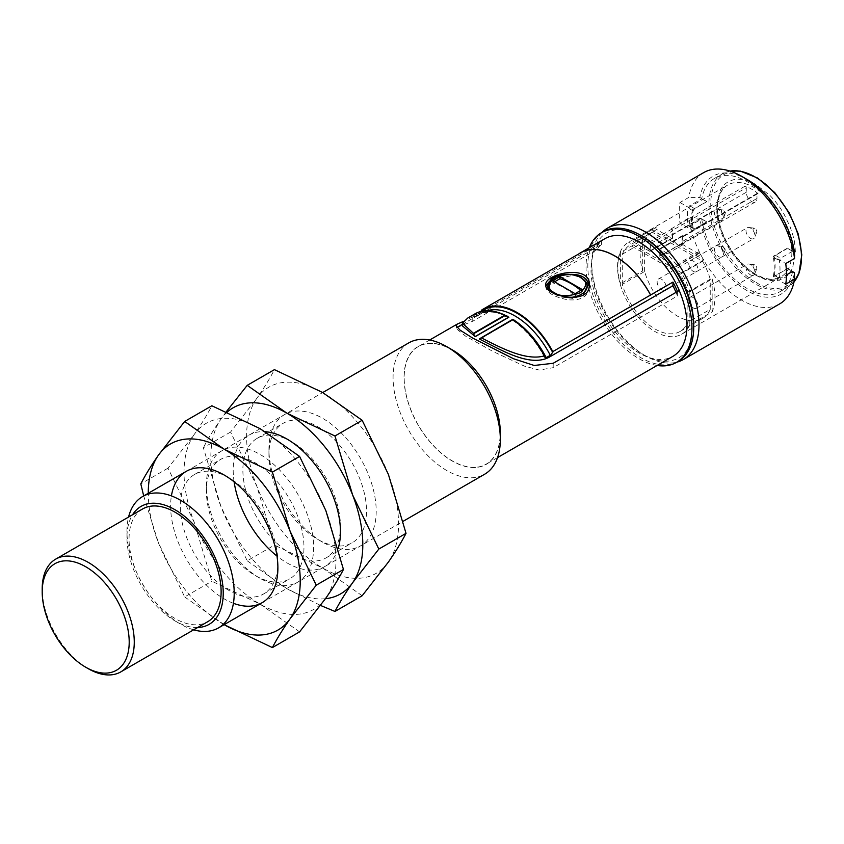 <?xml version="1.0" encoding="UTF-8"?>
<svg xmlns="http://www.w3.org/2000/svg" width="844" height="844" viewBox="0 0 844 844"><rect width="100%" height="100%" fill="white"/><g stroke="black" fill="none" stroke-linecap="round" stroke-linejoin="round"><path stroke-width="0.63" stroke-dasharray="4.22 3.17" d="M362.16 595.748L322.577 567.959L274.437 545.097L256.776 486.102L230.57 432.044L256.776 398.368A107.452 62.034 -120 0 0 256.776 486.102A107.452 62.034 -120 0 0 322.577 567.959A107.452 62.034 -120 0 0 388.377 562.083A107.452 62.034 -120 0 0 388.377 474.349A107.452 62.034 -120 0 0 322.577 392.492A107.452 62.034 -120 0 0 256.776 398.368C264.056 387.934 269.943 378.355 274.437 369.64M322.577 542.154L322.577 542.154A75.844 43.793 60 0 1 268.941 449.261A75.844 43.793 60 0 1 322.577 418.297A75.844 43.793 60 0 1 376.202 511.19A75.844 43.793 60 0 1 322.577 542.154L317.734 539.358A68.997 39.837 60 0 1 268.941 454.853A68.997 39.837 60 0 1 283.236 423.266A68.997 39.837 60 0 1 352.233 463.103A68.997 39.837 60 0 1 352.233 542.776A68.997 39.837 60 0 1 317.734 539.358L322.577 542.154M230.57 432.044L203.372 447.742L221.022 506.748L247.229 560.806L274.437 545.097M247.229 560.806L286.823 588.595L320.572 605.454M226.255 411.767L221.022 419.014C213.743 429.448 207.856 439.028 203.372 447.742M291.665 554.413A68.997 39.837 60 0 1 246.585 493.603A68.997 39.837 60 0 1 257.167 438.321A68.997 39.837 60 0 1 291.665 441.739L291.665 441.739A68.997 39.837 60 0 1 340.448 526.245A68.997 39.837 60 0 1 326.164 557.831A68.997 39.837 60 0 1 291.665 554.413M325.446 598.712A107.452 62.034 60 0 1 286.823 588.595A107.452 62.034 60 0 1 221.022 506.748A107.452 62.034 60 0 1 221.022 419.014A107.452 62.034 60 0 1 227.12 412.136M338.191 548.336A75.844 43.793 60 0 1 276.969 556.059M234.105 481.808A75.844 43.793 60 0 1 265.238 431.717M291.665 441.739L286.823 438.943L291.665 441.739M299.588 631.871L260.005 604.082L211.865 581.221L194.204 522.225L167.998 468.167L194.204 434.491A107.452 62.034 -120 0 0 194.204 522.225A107.452 62.034 -120 0 0 260.005 604.082A107.452 62.034 -120 0 0 325.805 598.206A107.452 62.034 -120 0 0 325.805 510.472A107.452 62.034 -120 0 0 260.005 428.615A107.452 62.034 -120 0 0 194.204 434.491C201.484 424.057 207.371 414.478 211.865 405.764M260.005 578.277L260.005 578.277A75.844 43.793 60 0 1 206.379 485.384A75.844 43.793 60 0 1 260.005 454.42A75.844 43.793 60 0 1 313.641 547.313A75.844 43.793 60 0 1 260.005 578.277L255.162 575.481A68.997 39.837 60 0 1 206.379 490.976A68.997 39.837 60 0 1 220.664 459.389A68.997 39.837 60 0 1 289.671 499.226A68.997 39.837 60 0 1 289.661 578.9A68.997 39.837 60 0 1 255.162 575.481L260.005 578.277M143.691 495.924L158.45 542.871L184.667 596.93L211.865 581.221M167.998 468.167L140.8 483.876M184.667 596.93L224.251 624.718M229.093 590.536A68.997 39.837 60 0 1 184.013 529.737A68.997 39.837 60 0 1 194.595 474.444A68.997 39.837 60 0 1 229.093 477.862L229.093 477.862A68.997 39.837 60 0 1 277.887 562.368A68.997 39.837 60 0 1 263.592 593.954A68.997 39.837 60 0 1 229.093 590.536M224.124 624.644A107.452 62.034 60 0 1 158.45 542.871A107.452 62.034 60 0 1 148.27 493.276M233.419 603.302A75.844 43.793 60 0 1 171.406 495.903M229.093 477.862L224.251 475.066L229.093 477.862M193.666 629.824A75.844 43.793 60 0 1 180.574 624.138L180.574 624.138A75.844 43.793 60 0 1 126.948 531.245A75.844 43.793 60 0 1 128.562 517.066M408.781 342.875A75.844 43.793 -120 0 0 397.155 403.654A75.844 43.793 -120 0 0 446.698 470.488A75.844 43.793 -120 0 0 484.625 474.244M197.665 627.514A68.09 39.309 60 0 1 175.088 620.973A68.09 39.309 60 0 1 126.948 537.575A68.09 39.309 60 0 1 132.561 514.756M126.948 537.575L126.948 531.245M452.184 349.796A68.09 39.309 -120 0 0 404.033 377.595A68.09 39.309 -120 0 0 452.184 460.993A68.09 39.309 -120 0 0 500.334 433.194M142.541 508.995A65.104 37.59 -120 0 0 132.561 561.165A65.104 37.59 -120 0 0 175.088 618.525A65.104 37.59 -120 0 0 207.645 621.754M452.184 349.975A67.879 39.193 60 0 1 496.525 409.794A67.879 39.193 60 0 1 486.123 464.179A67.879 39.193 60 0 1 418.244 424.996A67.879 39.193 60 0 1 418.244 346.61A67.879 39.193 60 0 1 452.184 349.975M88.23 668.68A65.104 37.59 60 0 1 42.2 588.943M462.913 321.659L472.745 316.838L598.776 244.074A67.879 39.193 -120 0 0 608.767 323.136A67.879 39.193 -120 0 0 672.942 356.326M677.437 291.549L677.437 295.949L553.189 367.678L553.189 363.279M604.99 238.641A68.005 39.267 -120 0 0 598.776 243.884L598.776 244.074M657.117 365.463A74.894 43.244 60 0 1 639.003 358.689A74.894 43.244 60 0 1 589.302 247.703M598.776 243.884L596.982 244.918L596.982 249.497L472.745 321.237L456.783 327.567L456.077 328.506L465.582 336.123L492.864 351.431L524.356 366.096L539.189 370.052L553.189 367.678M479.297 338.982L512.941 319.559A65.104 37.59 60 0 1 546.184 357.677L546.237 357.645M487.22 310.697A65.104 37.59 -120 0 0 482.462 312.744A65.104 37.59 -120 0 0 479.751 314.59L475.657 316.964A65.104 37.59 60 0 1 478.369 315.107A65.104 37.59 60 0 1 508.89 317.217M462.406 325.879L465.624 322.471L601.456 244.454A65.104 37.59 -120 0 0 596.982 249.497M677.437 295.949A65.104 37.59 -120 0 0 676.012 292.372M596.982 244.918A68.005 39.267 60 0 1 601.456 240.793L579.111 253.696M603.333 231.646A74.894 43.244 -120 0 0 591.855 291.665A74.894 43.244 -120 0 0 640.786 357.666A74.894 43.244 -120 0 0 678.238 361.369M601.456 244.454L601.456 240.793M512.941 319.559L479.339 338.887M544.391 356.98A66.992 38.676 60 0 0 512.171 320.003L512.941 319.486M481.312 310.318L579.111 253.738M467.787 318.009L473.347 314.886L473.347 315.962L474.908 316.511L479.687 313.588L481.333 311.373A66.992 38.676 -120 0 0 481.312 311.404M473.347 315.962A66.992 38.676 60 0 1 475.372 314.643A66.992 38.676 60 0 1 505.567 316.194M475.657 316.964L474.908 316.511M479.687 313.588L479.751 314.59M580.925 252.683A67.879 39.193 -120 0 0 579.111 253.854M644.014 237.291A72.088 41.62 -120 0 0 642.717 236.531A72.088 41.62 -120 0 0 591.749 265.955A72.088 41.62 -120 0 0 642.717 354.248A72.088 41.62 -120 0 0 642.717 354.258A72.088 41.62 -120 0 0 693.684 323.326M481.407 338.412L512.846 319.728M512.846 320.266A2.912 1.677 -120 0 0 512.319 320.034M474.929 313.884A67.879 39.193 -120 0 0 473.347 314.886M601.951 232.448A75.844 43.793 -120 0 0 591.749 262.895A75.844 43.793 -120 0 0 645.375 355.788L642.717 354.248L645.375 355.788A75.844 43.793 -120 0 0 676.846 362.171M545.91 286.021L545.751 287.171C547.049 292.847 554.297 297.035 567.484 299.726C580.693 300.96 587.941 296.772 589.228 287.171L589.228 284.839M569.974 274.363C561.133 275.429 554.16 277.95 549.054 281.907M703.748 172.577A75.844 43.793 -120 0 0 688.788 197.412L679.969 202.497A75.844 43.793 -120 0 0 679.969 223.143L688.788 218.058A75.844 43.793 -120 0 0 741.676 300.19A75.844 43.793 -120 0 0 779.592 303.945M548.706 289.64C551.037 292.541 555.299 295.01 561.503 297.035L573.435 298.481L583.225 294.978M547.767 286.907L555.869 278.91L573.477 275.334L581.316 277.687M586.274 282.729L587.213 286.907M747.151 179.498A68.09 39.309 -120 0 0 699.845 197.464L688.788 197.412M794.468 252.092L787.515 248.083L773.22 256.333L785.732 263.56M785.732 284.206L773.22 276.98A58.468 33.749 -120 0 0 773.22 256.333M773.22 276.98L787.515 268.719L792.358 271.515M688.788 218.058L699.845 218.1A68.09 39.309 -120 0 0 747.151 290.695A68.09 39.309 -120 0 0 794.468 272.728M699.845 218.1L706.787 222.12L692.491 230.37L679.969 223.143M679.969 202.497L692.491 209.734A58.468 33.749 -120 0 0 692.491 230.37M692.491 209.734L706.787 201.473L699.845 197.464M792.537 271.62A65.421 37.769 60 0 1 779.867 291.75A65.421 37.769 60 0 1 747.151 288.511A65.421 37.769 60 0 1 701.765 219.218A65.421 37.769 -120 0 1 701.723 218.934L689.664 225.897L688.082 224.989A65.421 37.769 60 0 1 688.082 207.962L689.664 205.767L701.723 198.804A65.421 37.769 -120 0 1 701.765 198.572A65.421 37.769 60 0 1 714.446 178.443A65.421 37.769 60 0 1 760.623 191.778A65.421 37.769 60 0 1 792.537 250.974A65.421 37.769 -120 0 1 792.579 251.259L787.568 248.368A58.468 33.749 60 0 0 787.515 248.083M787.515 268.719A58.468 33.749 -120 0 0 787.568 268.487L775.499 275.461L774.423 274.838A58.468 33.749 -120 0 0 774.423 257.81L775.499 255.331L787.568 248.368M792.579 251.259L780.521 258.232L779.413 260.69A65.421 37.769 60 0 1 779.413 277.718L774.423 274.838L780.521 278.351L786.481 274.912M792.579 271.388L787.568 268.487M706.787 222.12A58.468 33.749 60 0 1 706.744 221.824L701.723 218.934M706.787 201.473A58.468 33.749 -120 0 0 706.744 201.705L694.675 208.668L693.072 210.842A58.468 33.749 -120 0 0 693.072 227.869L694.675 228.798L706.744 221.824M693.641 228.84L694.675 228.798L689.664 225.897L688.641 225.949L693.641 228.84M701.723 198.804L706.744 201.705M582.244 289.545L582.244 291.644A65.104 37.59 -120 0 0 580.756 290.399M575.091 293.67L575.091 295.769L582.244 291.644M552.746 280.767L552.746 282.877A65.104 37.59 60 0 1 575.091 295.769M554.561 281.822L552.746 282.877M756.097 275.355C767.998 281.453 768.525 279.765 769.696 280.398L774.18 280.704C776.227 280.261 775.763 281.674 783.907 278.109C786.851 276.463 789.224 274.089 791.018 270.987L792.664 267.77L795.417 252.641C794.753 238.514 793.033 236.9 792.991 235.539L790.058 226.646L783.907 213.88C778.864 205.746 779.909 207.255 774.191 200.06L770.572 196.072L756.097 184.519C744.186 178.422 743.659 180.11 742.488 179.466L738.004 179.171C735.968 179.614 736.422 178.2 728.288 181.766C725.334 183.412 722.96 185.775 721.177 188.877L719.521 192.105L716.767 207.234C717.432 221.36 719.162 222.964 719.193 224.335L723.171 235.782L728.288 245.994C733.32 254.128 732.275 252.62 738.004 259.815L741.612 263.803L756.097 275.355M758.028 193.508L683.84 236.341A53.088 30.648 -120 0 0 683.155 235.814A1.266 0.728 -120 0 0 682.385 235.655A1.266 0.728 -120 0 0 682.131 236.236L682.131 243.177A1.266 0.728 -120 0 0 682.237 243.726A1.266 0.728 -120 0 0 683.018 244.718L698.178 253.474A1.266 0.728 -120 0 0 698.811 253.538A1.266 0.728 -120 0 0 698.684 251.881A53.088 30.648 60 0 1 703.885 259.868L681.541 272.77A53.088 30.648 60 0 1 689.812 291.824L712.157 278.931A53.088 30.648 60 0 1 712.157 311.869L689.812 324.771A53.088 30.648 60 0 1 681.635 334.235A53.088 30.648 60 0 1 655.092 331.597A53.088 30.648 60 0 1 620.403 284.818A53.088 30.648 60 0 1 628.537 242.27A53.088 30.648 60 0 1 628.632 242.217L650.977 229.315A53.088 30.648 60 0 1 656.189 227.342A1.266 0.728 -120 0 0 656.062 227.395A1.266 0.728 -120 0 0 655.862 228.407A1.266 0.728 -120 0 0 656.695 229.515L671.845 238.272A1.266 0.728 -120 0 0 672.478 238.335A1.266 0.728 -120 0 0 672.636 238.187A1.266 0.728 -120 0 0 672.742 237.755L672.742 230.813A1.266 0.728 60 0 0 671.708 229.199A53.088 30.648 -120 0 0 671.022 228.935A1.266 0.728 60 0 1 672.067 230.56L746.265 187.727A1.266 0.728 -120 0 0 745.21 186.102A53.088 30.648 60 0 1 758.028 193.508A1.266 0.728 -120 0 0 757.247 193.339A1.266 0.728 -120 0 0 756.984 193.92L756.984 198.456A7.585 4.378 -120 0 1 755.412 201.927A7.585 4.378 -120 0 1 749.567 199.891A7.585 4.378 -120 0 1 746.265 192.263L746.265 187.727M656.189 227.342L633.833 240.245A53.088 30.648 60 0 1 649.363 242.101A1.266 0.728 60 0 1 650.397 243.716L672.742 230.813M683.155 235.814L660.81 248.716A53.088 30.648 60 0 1 676.339 264.784A1.266 0.728 60 0 1 676.466 266.44A1.266 0.728 60 0 1 675.833 266.377L698.178 253.474M689.812 324.771L689.812 291.824M681.541 272.77L628.632 242.217M620.361 252.567L620.361 283.837A52.708 30.437 60 0 1 620.361 252.567L642.706 239.664A52.708 30.437 -120 0 0 642.706 270.935L620.361 283.837M622.281 284.386L622.281 254.234A49.933 28.833 60 0 1 629.919 245.129L680.253 274.194A49.933 28.833 60 0 1 687.892 292.119L687.892 322.271A49.933 28.833 60 0 1 680.053 331.492A49.933 28.833 60 0 1 622.281 284.386L644.626 271.483A49.933 28.833 -120 0 0 702.398 318.589A49.933 28.833 -120 0 0 710.237 309.368L687.892 322.271M712.157 278.931L712.157 311.869M650.977 229.315L703.885 259.868M682.131 243.177L659.776 256.07A1.266 0.728 60 0 0 660.673 257.62L675.833 266.377M659.776 256.07L659.776 249.138A1.266 0.728 -120 0 1 660.04 248.558L682.385 235.655M660.81 248.716A1.266 0.728 -120 0 0 660.04 248.558M683.84 236.341A1.266 0.728 -120 0 0 683.06 236.172A1.266 0.728 -120 0 0 682.796 236.753L682.796 241.289A7.585 4.378 60 0 1 682.237 243.726A7.585 4.378 60 0 1 681.224 244.76A7.585 4.378 60 0 1 672.636 238.187A7.585 4.378 60 0 1 672.067 235.096L672.067 230.56M671.845 238.272L649.5 251.174A1.266 0.728 60 0 0 650.133 251.238A1.266 0.728 60 0 0 650.397 250.657L650.397 243.716M649.5 251.174L634.34 242.418A1.266 0.728 -120 0 1 633.517 241.31A1.266 0.728 -120 0 1 633.717 240.297L656.062 227.395M642.706 270.935L642.706 239.664M622.281 254.234L644.626 241.331L644.626 271.483M710.237 309.368L710.237 279.216L687.892 292.119M680.253 274.194L702.609 261.292L652.264 232.227L629.919 245.129M644.626 241.331A49.933 28.833 60 0 1 652.264 232.227M702.609 261.292A49.933 28.833 60 0 1 710.237 279.216M661.612 253.105A6.319 3.65 -120 0 0 664.777 253.422A6.319 3.65 -120 0 0 664.777 246.121A6.319 3.65 -120 0 0 658.457 242.471A6.319 3.65 -120 0 0 657.487 247.535A6.319 3.65 -120 0 0 661.612 253.105M661.612 289.64A6.319 3.65 -120 0 0 664.777 289.956A6.319 3.65 -120 0 0 664.777 282.656A6.319 3.65 -120 0 0 658.457 279.005A6.319 3.65 -120 0 0 657.487 284.08A6.319 3.65 -120 0 0 661.612 289.64M693.251 271.378A6.319 3.65 -120 0 0 696.416 271.684A6.319 3.65 -120 0 0 696.416 264.394A6.319 3.65 -120 0 0 690.097 260.743A6.319 3.65 -120 0 0 689.126 265.807A6.319 3.65 -120 0 0 693.251 271.378M693.251 307.912A6.319 3.65 -120 0 0 696.416 308.229A6.319 3.65 -120 0 0 696.416 300.928A6.319 3.65 -120 0 0 690.097 297.278A6.319 3.65 -120 0 0 689.126 302.342A6.319 3.65 -120 0 0 693.251 307.912M718.824 220.084A6.319 3.65 -120 0 0 721.979 220.389A6.319 3.65 -120 0 0 723.002 219.166A6.319 3.65 -120 0 0 718.824 209.755A6.319 3.65 -120 0 0 717.231 209.175A6.319 3.65 -120 0 0 715.659 209.449A6.319 3.65 -120 0 0 714.689 214.513A6.319 3.65 -120 0 0 718.824 220.084M718.824 256.618A6.319 3.65 -120 0 0 721.979 256.935A6.319 3.65 -120 0 0 723.002 255.7A6.319 3.65 -120 0 0 718.824 246.3A6.319 3.65 -120 0 0 717.231 245.72A6.319 3.65 -120 0 0 715.659 245.984A6.319 3.65 -120 0 0 714.689 251.048A6.319 3.65 -120 0 0 718.824 256.618M750.464 238.346A6.319 3.65 -120 0 0 753.618 238.662A6.319 3.65 -120 0 0 754.641 237.428A6.319 3.65 -120 0 0 750.464 228.028A6.319 3.65 -120 0 0 748.871 227.447A6.319 3.65 -120 0 0 747.299 227.711A6.319 3.65 -120 0 0 746.328 232.775A6.319 3.65 -120 0 0 750.464 238.346M750.464 274.88A6.319 3.65 -120 0 0 753.618 275.197A6.319 3.65 -120 0 0 754.641 273.973A6.319 3.65 -120 0 0 750.464 264.562A6.319 3.65 -120 0 0 748.871 263.982A6.319 3.65 -120 0 0 747.299 264.246A6.319 3.65 -120 0 0 746.328 269.32A6.319 3.65 -120 0 0 750.464 274.88M723.287 210.167A2.659 1.53 -120 0 0 722.622 209.924A2.659 1.53 -120 0 0 721.958 213.099A2.659 1.53 -120 0 0 725.049 214.123A2.659 1.53 -120 0 0 723.287 210.167M723.287 246.712A2.659 1.53 -120 0 0 722.622 246.469A2.659 1.53 -120 0 0 721.958 249.645A2.659 1.53 -120 0 0 725.049 250.657A2.659 1.53 -120 0 0 723.287 246.712M754.926 228.439A2.659 1.53 -120 0 0 754.262 228.196A2.659 1.53 -120 0 0 753.608 231.372A2.659 1.53 -120 0 0 756.688 232.385A2.659 1.53 -120 0 0 754.926 228.439M754.926 264.974A2.659 1.53 -120 0 0 754.262 264.731A2.659 1.53 -120 0 0 753.608 267.907A2.659 1.53 -120 0 0 756.688 268.93A2.659 1.53 -120 0 0 754.926 264.974M472.745 316.838L472.745 321.237M477.208 316.183L477.208 315.023M547.767 286.19A19.718 11.383 180 0 1 573.477 275.334M568.803 297.542A19.718 11.383 180 0 1 561.503 297.035M730.06 171.1A65.421 37.769 -120 0 0 722.496 173.801A65.421 37.769 -120 0 0 712.463 226.224A65.421 37.769 -120 0 0 755.201 283.869A65.421 37.769 -120 0 0 787.906 287.108A65.421 37.769 -120 0 0 794.035 281.896M775.499 255.331L780.521 258.232M774.423 257.81L779.413 260.69M693.072 227.869L688.082 224.989M693.072 210.842L688.082 207.962M694.675 208.668L689.664 205.767M756.097 282.318C769.359 292.087 800.84 294.535 801.452 256.122C800.84 217.003 769.359 183.106 756.097 177.556C742.826 167.787 711.344 165.329 710.732 203.742C711.344 242.872 742.826 276.758 756.097 282.318M754.304 274.321A53.088 30.648 -120 0 0 780.848 276.948A53.088 30.648 -120 0 0 780.848 215.631A53.088 30.648 -120 0 0 727.75 184.994A53.088 30.648 -120 0 0 719.626 227.542A53.088 30.648 -120 0 0 754.304 274.321M649.363 242.101L671.708 229.199M671.022 228.935L745.21 186.102M676.339 264.784L698.684 251.881M682.131 236.236L659.776 249.138M756.984 193.92L682.796 236.753M656.695 229.515L634.34 242.418M660.673 257.62L683.018 244.718M682.796 241.289L756.984 198.456M746.265 192.263L672.067 235.096M650.397 250.657L672.742 237.755M268.941 454.853L268.941 449.261M326.164 557.831L352.233 542.776M257.167 438.321L283.236 423.266M340.448 526.245L340.448 531.836M206.379 490.976L206.379 485.384M263.592 593.954L289.661 578.9M194.595 474.444L220.664 459.389M277.887 562.368L277.887 567.959M262.178 602.679L403.137 521.297M186.334 471.311L322.703 392.565M175.088 620.973L180.574 624.138M429.68 340.005L418.244 346.61M497.559 457.585L486.123 464.179M456.077 325.657L456.077 328.506M462.406 324.328L465.624 322.471M478.369 315.107L482.462 312.744M475.372 314.643L487.231 311.267L500.84 313.388M591.749 265.955L591.749 262.895M545.751 287.171L545.751 284.839M779.867 291.75L787.906 287.108L794.004 282.002M714.446 178.443L722.496 173.801L729.965 171.068M774.634 275.598L779.645 278.488M681.635 334.235L780.848 276.948C774.317 280.725 765.898 279.807 755.57 274.194C740.969 265.195 729.849 251.164 722.221 232.1C718.36 221.561 716.872 211.971 717.759 203.341C718.951 194.225 722.274 188.107 727.76 184.994L628.537 242.27M676.466 266.44L698.811 253.538M683.06 236.172L757.247 193.339M680.053 331.492L702.398 318.589M681.224 244.76L755.412 201.927M650.133 251.238L672.478 238.335M664.777 253.422L721.979 220.389M658.457 242.471L715.659 209.449M664.777 289.956L721.979 256.935M658.457 279.005L715.659 245.984M696.416 271.684L753.618 238.662M690.097 260.743L747.299 227.711M696.416 308.229L753.618 275.197M690.097 297.278L747.299 264.246M722.622 209.924L717.231 209.175M725.049 214.123L723.002 219.166M722.622 246.469L717.231 245.72M725.049 250.657L723.002 255.7M754.262 228.196L748.871 227.447M756.688 232.385L754.641 237.428M754.262 264.731L748.871 263.982M756.688 268.93L754.641 273.973"/><path stroke-width="1.27" d="M247.229 385.339L274.437 369.64L322.577 392.492L362.16 420.291L388.377 474.349L406.027 533.345C401.544 542.059 395.657 551.638 388.377 562.083L362.16 595.748L334.962 611.457C339.457 602.743 345.344 593.163 352.623 582.719L378.829 549.054L352.623 494.985L334.962 435.989L286.823 413.138L247.229 385.339L226.255 411.767M320.572 605.454L334.962 611.457M362.16 420.291L334.962 435.989M406.027 533.345L378.829 549.054M227.12 412.136A107.452 62.034 60 0 1 286.823 413.138A107.452 62.034 60 0 1 352.623 494.985A107.452 62.034 60 0 1 352.623 582.719A107.452 62.034 60 0 1 325.446 598.712M265.238 431.717A75.844 43.793 60 0 1 286.823 438.943L286.823 438.943A75.844 43.793 60 0 1 340.448 531.836A75.844 43.793 60 0 1 338.191 548.336M276.969 556.059A75.844 43.793 60 0 1 234.105 481.808M184.667 421.462L211.865 405.764L260.005 428.615L299.588 456.414L325.805 510.472L343.455 569.468C338.971 578.182 333.085 587.762 325.805 598.206L299.588 631.871L272.39 647.58C276.885 638.866 282.772 629.286 290.051 618.842L316.257 585.177L290.051 531.119L272.39 472.112L224.251 449.261L184.667 421.462L158.45 455.138C151.171 465.571 145.284 475.151 140.8 483.876L143.691 495.924M148.27 493.276A107.452 62.034 60 0 1 158.45 455.138A107.452 62.034 60 0 1 224.251 449.261A107.452 62.034 60 0 1 290.051 531.119A107.452 62.034 60 0 1 290.051 618.842A107.452 62.034 60 0 1 224.251 624.718L272.39 647.58M299.588 456.414L272.39 472.112M343.455 569.468L316.257 585.177M171.406 495.903A75.844 43.793 60 0 1 224.251 475.066L224.251 475.066A75.844 43.793 60 0 1 277.887 567.959A75.844 43.793 60 0 1 233.419 603.302M128.562 517.066A75.844 43.793 60 0 1 142.647 496.525A75.844 43.793 60 0 1 218.501 540.318A75.844 43.793 60 0 1 218.501 627.894A75.844 43.793 60 0 1 193.666 629.824M403.137 521.297L484.625 474.244A75.844 43.793 -120 0 0 500.334 439.524A75.844 43.793 -120 0 0 446.698 346.631L446.698 346.631A75.844 43.793 -120 0 0 408.781 342.875L322.703 392.565M132.561 514.756A68.09 39.309 60 0 1 209.133 545.72A68.09 39.309 60 0 1 197.665 627.514M452.184 349.796L446.698 346.631L452.184 349.796A68.09 39.309 -120 0 1 500.334 433.194L500.334 439.524M120.787 671.898L207.645 621.754A65.104 37.59 -120 0 0 207.645 546.585A65.104 37.59 -120 0 0 142.541 508.995L55.683 559.139A65.104 37.59 60 0 1 120.787 596.729A65.104 37.59 60 0 1 120.787 671.898A65.104 37.59 60 0 1 88.23 668.68L85.708 667.214A61.528 35.522 60 0 1 42.2 591.866A61.528 35.522 60 0 1 85.708 566.746A61.528 35.522 60 0 1 129.206 642.094A61.528 35.522 60 0 1 85.708 667.214L88.23 668.68M42.2 591.866L42.2 588.943A65.104 37.59 60 0 1 55.683 559.139M497.559 457.585L672.942 356.326A67.879 39.193 -120 0 0 679.22 290.515L553.189 363.279L534.21 365.473L513.637 358.784L472.745 338.106L460.117 330.162L456.077 325.657L457.437 323.98L462.913 321.659M677.437 291.549L679.22 290.515M679.22 290.325A68.005 39.267 -120 0 0 604.99 238.641L580.862 252.578A68.005 39.267 60 0 1 650.619 294.978L672.963 282.075L672.963 285.736L548.716 357.466C529.177 367.267 500.302 349.532 479.297 338.982L481.407 337.885C500.714 347.686 525.654 361.158 544.391 355.894A67.879 39.193 -120 0 0 512.846 319.728L481.407 337.885M589.302 247.703A74.894 43.244 60 0 1 601.55 232.68A74.894 43.244 60 0 1 676.445 275.914A74.894 43.244 60 0 1 676.445 362.403A74.894 43.244 60 0 1 657.117 365.463M546.237 357.645L550.277 355.313A65.104 37.59 -120 0 0 487.22 310.697M475.246 336.64L473.452 333.823L504.891 315.667A2.912 1.677 -120 0 1 505.567 316.194L508.89 317.217L475.246 336.64L462.406 325.879L462.406 323.189L467.787 318.009L474.929 313.884A67.879 39.193 -120 0 1 504.891 315.139L473.452 333.285L462.406 323.189M676.012 292.372A65.104 37.59 -120 0 0 672.963 285.736M677.437 291.359A68.005 39.267 -120 0 0 672.963 282.075M579.111 253.738L579.111 253.696A68.005 39.267 60 0 1 580.862 252.578M676.445 362.403L678.238 361.369A74.894 43.244 -120 0 0 693.726 325.531A74.894 43.244 -120 0 0 642.126 236.151A74.894 43.244 -120 0 0 640.786 235.349A74.894 43.244 -120 0 0 603.333 231.646L601.55 232.68M544.391 355.894L544.391 356.98L546.258 357.708C537.491 340.934 526.361 328.137 512.878 319.285M512.171 320.003L512.941 319.486L512.171 320.003A2.912 1.677 -120 0 1 512.319 320.034M512.846 319.285L479.339 338.887M650.619 294.978L552.82 351.6L551.195 354.881L546.258 357.708M481.312 311.383L481.312 310.318A67.879 39.193 60 0 1 483.116 309.147A67.879 39.193 60 0 1 552.82 351.6M473.452 333.823L473.452 333.285M550.277 355.313L551.195 354.881M552.82 352.697A66.992 38.676 -120 0 0 483.559 309.917A66.992 38.676 -120 0 0 481.365 311.362M650.619 295.136A67.879 39.193 -120 0 0 580.925 252.683L483.116 309.147M693.726 325.531L693.684 323.326A72.088 41.62 -120 0 0 644.014 237.291L642.126 236.151M545.751 284.839C544.422 273.593 590.568 263.739 589.228 284.839C590.557 305.982 544.422 296.117 545.751 284.839M504.891 315.667L504.891 315.139M676.846 362.171A75.844 43.793 -120 0 0 683.302 359.544A75.844 43.793 -120 0 0 683.302 271.958A75.844 43.793 -120 0 0 607.458 228.175A75.844 43.793 -120 0 0 601.951 232.448M589.175 286C587.519 277.898 581.126 274.015 569.974 274.363M549.054 281.907L545.91 286.021M683.302 359.544L779.592 303.945A75.844 43.793 -120 0 0 794.552 279.111L785.732 284.206A75.844 43.793 -120 0 0 785.732 263.56L794.552 258.475A75.844 43.793 -120 0 0 741.676 176.333A75.844 43.793 -120 0 0 703.748 172.577L607.458 228.175M548.706 289.64A19.718 11.383 180 0 1 547.767 286.19L549.286 290.389M583.225 294.978L587.213 286.19A19.718 11.383 180 0 0 586.274 282.729L581.316 277.687M794.552 258.475L794.468 252.092A68.09 39.309 -120 0 0 747.151 179.498L741.676 176.333M792.358 271.515L794.468 272.728L794.552 279.111M792.537 271.62A65.421 37.769 -120 0 0 792.579 271.388L786.481 274.912M575.091 293.67L582.244 289.545L559.889 276.642L552.746 280.767L575.091 293.67M580.756 290.399A65.104 37.59 -120 0 0 559.889 278.742L559.889 276.642M559.889 278.742L554.561 281.822M548.716 357.466L548.716 356.305M475.204 336.492L508.795 317.101M547.767 286.19C549.391 280.324 552.461 276.959 556.977 276.072C565.67 273.277 573.741 273.772 581.168 277.56C588.743 283.278 586.675 284.829 587.213 286.19A19.718 11.383 180 0 1 568.803 297.542M580.545 277.623C587.456 280.757 587.456 285.778 580.545 292.689C568.571 296.677 559.867 296.677 554.445 292.689C547.524 289.555 547.524 284.533 554.445 277.623C566.408 273.625 575.112 273.625 580.545 277.623M794.035 281.896A65.421 37.769 -120 0 0 787.906 211.57A65.421 37.769 -120 0 0 730.06 171.1M218.501 627.894L262.178 602.679M142.647 496.525L186.334 471.311M457.437 323.98L429.68 340.005M456.984 327.451L462.406 324.328M500.84 313.388L507.951 316.447M483.559 309.917L481.091 311.552M794.004 282.002L798.857 273.815L801.8 254.835L798.266 234.062L789.224 212.804L774.792 192.632L757.532 177.989L740.251 171.079L729.965 171.068"/></g></svg>
